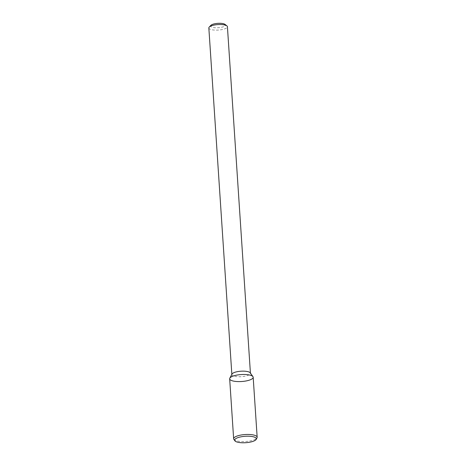 <?xml version="1.0" encoding="UTF-8"?>
<svg xmlns="http://www.w3.org/2000/svg" width="466" height="466" viewBox="0 0 466 466"><rect width="100%" height="100%" fill="white"/><g stroke="black" fill="none" stroke-linecap="round" stroke-linejoin="round"><path stroke-width="0.35" stroke-dasharray="2.33 1.75" d="M210.9 25.339A7.444 2.202 176.2 0 0 218.152 27.744A7.444 2.202 176.2 0 0 225.026 24.401M208.838 27.943A9.308 2.749 176.2 0 0 218.309 30.069A9.308 2.749 176.2 0 0 227.414 26.708M231.981 374.07A9.308 2.749 176.2 0 0 231.864 374.571A9.308 2.749 176.2 0 0 241.33 376.697A9.308 2.749 176.2 0 0 250.434 373.336A9.308 2.749 176.2 0 0 250.254 372.852M229.668 378.817A11.784 3.483 176.2 0 0 241.65 381.514A11.784 3.483 176.2 0 0 253.178 377.256M233.88 439.397A11.784 3.483 176.2 0 0 245.634 441.488A11.784 3.483 176.2 0 0 257.011 437.865"/><path stroke-width="0.7" d="M250.417 373.091L227.414 26.708A9.308 2.749 176.2 0 0 226.901 25.886L225.026 24.401A7.444 2.202 176.2 0 0 219.183 23.3A7.444 2.202 176.2 0 0 212.106 24.57A7.444 2.202 176.2 0 0 210.9 25.339L209.24 27.057A9.308 2.749 176.2 0 0 208.838 27.943L231.847 374.32M226.901 25.886A9.308 2.749 176.2 0 0 219.597 24.512A9.308 2.749 176.2 0 0 210.749 26.096A9.308 2.749 176.2 0 0 209.24 27.057M252.945 376.65L250.254 372.852A9.308 2.749 176.2 0 0 243.235 371.14A9.308 2.749 176.2 0 0 233.769 372.724A9.308 2.749 176.2 0 0 231.981 374.07L229.814 378.188A11.784 3.483 176.2 0 0 241.65 381.514A11.784 3.483 176.2 0 0 252.945 376.65A11.784 3.483 176.2 0 0 244.062 374.478A11.784 3.483 176.2 0 0 232.08 376.487A11.784 3.483 176.2 0 0 229.814 378.188M256.224 439.351L257.011 437.865A11.784 3.483 176.2 0 0 257.162 437.23L253.178 377.256A11.784 3.483 176.2 0 0 245.081 374.501A11.784 3.483 176.2 0 0 232.08 376.487A11.784 3.483 176.2 0 0 229.668 378.817L233.647 438.791A11.784 3.483 176.2 0 0 233.88 439.397L234.852 440.772A10.887 3.221 176.2 0 0 245.716 442.7A10.887 3.221 176.2 0 0 256.224 439.351A10.887 3.221 176.2 0 0 249.793 436.263A10.887 3.221 176.2 0 0 236.868 438.052A10.887 3.221 176.2 0 0 234.852 440.772M257.162 437.23A11.784 3.483 176.2 0 0 249.06 434.469A11.784 3.483 176.2 0 0 236.058 436.456A11.784 3.483 176.2 0 0 233.647 438.791"/></g></svg>
